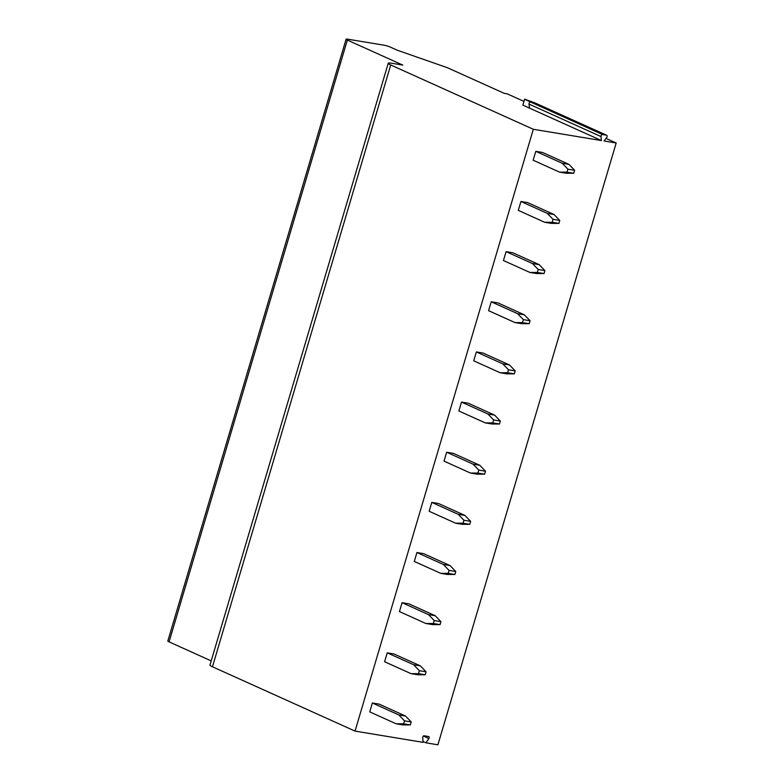 <?xml version="1.0" encoding="UTF-8"?>
<svg xmlns="http://www.w3.org/2000/svg" width="784" height="784" viewBox="0 0 784 784"><rect width="100%" height="100%" fill="white"/><g stroke="black" fill="none" stroke-linecap="round" stroke-linejoin="round"><path stroke-width="1.18" d="M606.003 138.405L616.175 142.992L437.903 744.8L425.888 742.811L422.997 741.507M211.21 660.892L169.079 641.88A5.194 0.676 -163.5 0 1 167.825 641.028L346.097 39.21A5.194 0.676 -163.5 0 1 347.773 39.2L385.101 45.374L389.315 46.638L397.233 50.205L447.497 67.757L504.269 93.365L507.258 93.864L523.977 101.401M425.888 742.811L428.907 738.508A1.352 0.97 114.3 0 0 428.574 736.529L424.164 735.794A1.352 0.97 114.3 0 0 422.752 737.489L423.056 742.34L355.044 731.1L212.464 666.782A10.388 1.352 -163.5 0 1 209.975 665.067L388.237 63.259A10.388 1.352 -163.5 0 1 391.588 63.23L402.79 65.082L347.341 40.072A5.194 0.676 -163.5 0 1 346.097 39.21M355.044 731.1L533.316 129.282L390.726 64.974A10.388 1.352 -163.5 0 1 388.237 63.259M616.175 142.992L604.043 140.983L606.689 137.504A1.558 1.117 114.3 0 0 606.355 135.152L602.622 134.534A1.558 1.117 114.3 0 0 600.995 136.563L601.426 140.552L533.316 129.282M568.91 164.356L574.633 170.295L567.91 169.187L562.187 163.248L568.91 164.356L542.499 152.449L535.786 151.341L533.149 160.22L559.56 172.137L567.038 172.147L573.751 173.264L566.273 173.244L559.56 172.137M554.053 214.512L559.776 220.451L553.053 219.334L547.33 213.395L554.053 214.512L527.652 202.595L520.929 201.488L518.293 210.377L544.704 222.284L552.181 222.303L558.894 223.411L551.417 223.391L544.704 222.284M539.196 264.659L544.919 270.598L538.196 269.49L532.473 263.551L539.196 264.659L512.795 252.752L506.072 251.644L503.446 260.523L529.847 272.43L537.324 272.45L544.047 273.557L536.56 273.547L529.847 272.43M524.339 314.815L530.062 320.754L523.349 319.637L517.626 313.698L524.339 314.815L497.938 302.898L491.215 301.791L488.589 310.68L514.99 322.587L522.467 322.606L529.19 323.714L521.713 323.694L514.99 322.587M509.482 364.962L515.206 370.901L508.493 369.793L502.769 363.854L509.482 364.962L483.081 353.055L476.358 351.938L473.732 360.826L500.133 372.733L507.611 372.753L514.333 373.86L506.856 373.85L500.133 372.733M494.626 415.118L500.349 421.057L493.636 419.94L487.913 414.001L494.626 415.118L468.224 403.201L461.511 402.094L458.875 410.983L485.276 422.89L492.754 422.899L499.477 424.017L491.999 423.997L485.276 422.89M479.779 465.265L485.502 471.204L478.779 470.096L473.056 464.157L479.779 465.265L453.368 453.358L446.655 452.241L444.018 461.129L470.42 473.036L477.907 473.056L484.62 474.163L477.142 474.153L470.42 473.036M464.922 515.411L470.645 521.35L463.922 520.243L458.199 514.304L464.922 515.411L438.511 503.504L431.798 502.397L429.162 511.276L455.573 523.193L463.05 523.202L469.763 524.32L462.286 524.3L455.573 523.193M450.065 565.568L455.788 571.507L449.065 570.399L443.342 564.46L450.065 565.568L423.664 553.661L416.941 552.544L414.305 561.432L440.716 573.339L448.193 573.359L454.906 574.466L447.429 574.456L440.716 573.339M435.208 615.714L440.931 621.653L434.209 620.546L428.485 614.607L435.208 615.714L408.807 603.807L402.084 602.7L399.458 611.579L425.859 623.496L433.336 623.505L440.059 624.623L432.572 624.603L425.859 623.496M420.351 665.871L426.075 671.81L419.362 670.692L413.638 664.754L420.351 665.871L393.95 653.964L387.227 652.847L384.601 661.735L411.002 673.642L418.48 673.662L425.202 674.769L417.725 674.75L411.002 673.642M405.495 716.017L411.218 721.956L404.505 720.849L398.782 714.91L405.495 716.017L379.093 704.11L372.371 703.003L369.744 711.882L396.145 723.799L403.623 723.808L410.346 724.916L402.868 724.906L396.145 723.799M529.474 108.094L522.879 105.115L524.633 99.196L530.67 102.077A1.558 1.117 114.3 0 0 529.043 104.105L529.474 108.094L601.426 140.552M524.633 99.196L534.404 102.694L606.355 135.152M562.187 163.248L535.786 151.341M574.633 170.295L573.751 173.264M567.91 169.187L567.038 172.147M547.33 213.395L520.929 201.488M559.776 220.451L558.894 223.411M553.053 219.334L552.181 222.303M532.473 263.551L506.072 251.644M544.919 270.598L544.047 273.557M538.196 269.49L537.324 272.45M517.626 313.698L491.215 301.791M530.062 320.754L529.19 323.714M523.349 319.637L522.467 322.606M502.769 363.854L476.358 351.938M515.206 370.901L514.333 373.86M508.493 369.793L507.611 372.753M487.913 414.001L461.511 402.094M500.349 421.057L499.477 424.017M493.636 419.94L492.754 422.899M473.056 464.157L446.655 452.241M485.502 471.204L484.62 474.163M478.779 470.096L477.907 473.056M458.199 514.304L431.798 502.397M470.645 521.35L469.763 524.32M463.922 520.243L463.05 523.202M443.342 564.46L416.941 552.544M455.788 571.507L454.906 574.466M449.065 570.399L448.193 573.359M428.485 614.607L402.084 602.7M440.931 621.653L440.059 624.623M434.209 620.546L433.336 623.505M413.638 664.754L387.227 652.847M426.075 671.81L425.202 674.769M419.362 670.692L418.48 673.662M398.782 714.91L372.371 703.003M411.218 721.956L410.346 724.916M404.505 720.849L403.623 723.808M212.464 666.782L390.726 64.974M169.079 641.88L347.341 40.072M530.67 102.077L602.622 134.534M529.043 104.105L600.995 136.563M428.907 738.508L423.409 736.029M534.61 102.763L606.561 135.211"/></g></svg>
